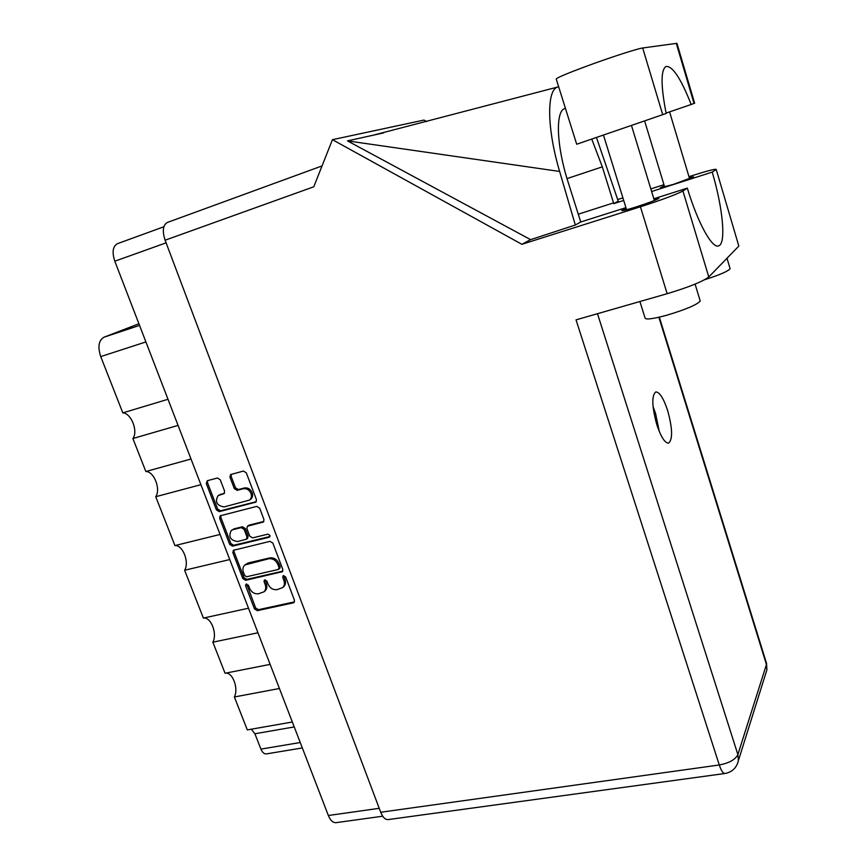 <?xml version="1.0" encoding="UTF-8"?>
<svg xmlns="http://www.w3.org/2000/svg" width="866" height="866" viewBox="0 0 866 866"><rect width="100%" height="100%" fill="white"/><g stroke="black" fill="none" stroke-linecap="round" stroke-linejoin="round"><path stroke-width="1.3" d="M250.35 499.487L250.653 499.281C252.558 497.647 253.056 495.428 252.147 492.613C250.426 489.019 247.86 487.471 244.45 487.959L243.259 488.749C246.669 488.262 249.246 489.81 250.967 493.404C251.887 496.229 251.389 498.459 249.473 500.083L224.142 506.935C216.738 505.636 214.714 501.858 218.091 495.612L224.023 493.663L224.608 491.141L220.245 479.742L217.388 478.01L207.375 480.695L206.27 483.466L216.424 509.901L219.26 511.622L255.892 502.139L256.444 499.65L246.29 472.804L243.4 471.061L230.562 474.59L229.945 477.155L234.296 488.597L237.165 490.34L243.259 488.749M269.943 535.383L267.93 534.149L252.612 537.873L249.765 536.13L246.918 528.661L247.416 526.247L263.448 521.96L263.957 519.535L259.648 508.136L256.769 506.394L220.181 515.8L219.639 518.258L229.696 544.411L232.51 546.143L269.12 537.288L269.943 535.383M269.986 541.358L233.344 550.321L232.867 552.681L242.826 578.575L245.63 580.307L282.392 571.679L282.792 569.406L272.866 543.101L269.986 541.358M382.707 816.205L336.073 822.657C332.999 822.884 330.433 820.492 328.355 815.501L114.81 261.207C111.898 252.212 112.764 246.377 117.397 243.692L117.83 243.552M249.527 588.209L248.38 585.2L245.901 584.247L245.608 585.827L254.485 608.917L257.289 610.66L293.249 602.855L294.094 602.411L294.44 600.225L285.585 576.778L283.03 575.836L282.749 577.416L283.896 580.458C284.871 583.348 284.47 585.73 282.673 587.613L277.098 589.627C273.039 590.071 270.019 588.209 268.005 584.041L266.858 581.021L264.346 580.068L264.054 581.649L265.212 584.669C266.198 587.581 265.786 589.973 263.978 591.824L258.533 593.762C254.528 594.195 251.53 592.344 249.527 588.209M200.901 484.679L155.739 496.716L174.932 545.591L220.083 534.441M178.071 425.401L132.888 438.521L145.845 471.515L191.018 459.012M279.426 688.502L234.372 696.978L247.308 729.908L292.34 722.006M257.96 632.775L212.863 642.193L225.063 673.25L270.127 664.374M229.75 559.544L184.62 570.25L203.391 618.075L248.499 608.224M302.331 747.943L266.425 753.896C264.206 754.102 262.366 752.511 260.915 749.112L254.896 733.762L251.313 729.204M145.91 341.918L100.727 356.586L122.82 412.876L168.004 399.28M138.917 323.765L104.028 337.177L139.545 325.41M145.845 471.515C153.996 471.234 161.022 489.225 155.739 496.716M122.82 412.876C131.242 413.104 138.387 431.409 132.888 438.521M100.727 356.586C97.566 346.79 98.67 340.327 104.028 337.177M225.063 673.25C232.294 671.28 238.919 688.232 234.372 696.978M203.391 618.075C210.871 616.56 217.604 633.793 212.863 642.193M174.932 545.591C182.737 544.682 189.622 562.294 184.62 570.25M264.671 591.251L265.104 590.893C266.923 589.032 267.334 586.65 266.338 583.738L265.212 584.669M265.115 579.765L266.338 583.738M283.323 587.072L283.788 586.672C285.574 584.799 285.986 582.417 285.011 579.527L283.896 580.458M283.788 575.511L285.011 579.527M246.691 583.955L255.632 607.964L258.425 609.696L294.451 601.87M234.091 549.975L234.058 551.804L243.985 577.654L246.799 579.386L282.771 571.159L281.612 572.08M244.656 575.533L246.637 576.745L278.213 569.492L279.036 567.609L277.824 564.394C275.799 560.172 272.747 558.31 268.666 558.787L244.84 564.968C242.881 566.84 242.404 569.308 243.443 572.35L244.656 575.533M279.772 568.377L280.162 566.7L279.036 567.609M245.24 564.664L248.239 562.954L269.802 557.899C273.873 557.412 276.925 559.274 278.939 563.485L280.162 566.7M269.986 536.498L233.701 545.277L230.886 543.545L220.852 517.424L219.639 518.258M220.938 515.476L220.852 517.424M263.87 521.462L249.235 525.088L247.535 526.16M232.965 529.667L231.287 530.468C228.202 536.628 230.28 540.319 237.511 541.542L246.474 539.204L246.962 536.812L244.115 529.353L241.268 527.611L232.965 529.667L234.156 528.823L231.59 530.263M247.524 538.425L248.131 535.957L246.962 536.812M234.156 528.823L242.448 526.766L245.294 528.509L248.131 535.957M218.351 495.439L224.478 493.176M231.309 474.287L231.157 476.387L235.498 487.818L238.367 489.55L244.45 487.959M207.645 480.619L207.504 482.698L217.647 509.089L220.473 510.81L256.325 501.652M662.728 114.713L642.691 47.987C637.939 48.507 611.407 57.048 588.155 65.61C566.083 73.794 555.463 78.308 556.275 79.163L576.691 144.243L666.17 113.478C660.736 85.539 660.704 69.865 666.062 66.433C672.579 65.903 680.957 78.59 691.187 104.483L694.629 103.216L677.006 43.56M729.984 268.265L730.114 268.731C728.057 271.274 719.527 274.955 704.523 279.783M700.031 300.383L700.226 301.032C696.968 304.778 685.818 309.508 666.755 315.235C652.607 319.024 645.365 319.911 645.029 317.898L639.92 301.52M626.15 208.36L621.766 210.492C621.777 211.109 626.519 209.94 635.969 206.996C648.71 202.85 656.32 199.97 658.799 198.368L653.949 199.104M664.33 185.919L660.379 187.77L673.553 184.361L693.569 176.87L689.249 177.627M656.829 424.741C661.007 437.081 664.947 443.208 668.639 443.111C672.871 439.279 672.525 428.399 667.621 410.473C663.497 398.1 659.535 391.919 655.735 391.941C651.513 395.665 651.882 406.598 656.829 424.741M653.04 406.544L655.573 413.504L659.286 431.506M738.655 245.468L716.225 169.465C715.814 168.632 707.327 170.84 690.797 176.079L688.968 176.664M380.704 812.254L719.278 764.97C721.205 770.686 723.099 773.533 724.95 773.5L388.185 819.582C385.262 819.788 382.772 817.342 380.704 812.254L165.103 240.207L313.784 186.785L332.436 139.675L521.884 244.309L640.429 206.779C662.274 199.71 676.443 194.439 682.917 190.975L708.778 276.958L738.449 246.485M708.778 276.958C702.737 281.569 688.871 287.155 667.156 293.704L576.031 319.868L719.278 764.97C729.14 763.098 735.342 759.634 737.875 754.578L766.442 664.547L658.874 317.248M682.917 190.975L687.333 188.128L653.841 198.769M625.923 207.645L580.74 221.999L568.064 181.957C556.481 146.159 555.268 111.075 564.773 108.531L565.433 108.337M558.667 86.784L557.888 86.979C546.522 89.404 546.803 128.46 559.631 171.446L575.316 225.019L580.74 221.999M575.316 225.019L530.62 239.655L521.884 244.309M383.703 132.877L347.472 140.887L530.62 239.655M332.436 139.675L423.961 120.082L426.808 121.63M651.633 191.505L712.22 172.107L715.814 169.79M617.675 199.559L622.903 197.881M650.831 188.907L663.951 184.696M591.781 139.177L602.325 166.846L613.767 203.629L618.216 201.161L596.501 137.575M613.767 203.629L623.704 200.457M165.103 240.207C162.159 231.016 162.905 225.095 167.344 222.465L167.777 222.324M687.333 188.128C697.769 223.006 712.231 248.91 718.607 245.879C726.325 243.866 722.894 207.937 712.22 172.107M559.631 171.446L347.472 140.887M642.691 47.987L676.931 43.311M666.084 113.089L691.187 104.483M328.355 815.501L379.221 808.324M166.088 242.837L114.81 261.207M260.915 749.112L300.242 742.519M294.234 726.931L254.896 733.762M265.191 580.729L264.054 581.649M283.864 576.496L282.749 577.416M294.343 601.902L293.249 602.855M258.425 609.696L257.289 610.66M255.632 607.964L254.485 608.917M246.767 584.907L245.608 585.827M246.799 579.386L245.63 580.307M243.985 577.654L242.826 578.575M234.058 551.804L232.867 552.681M278.939 563.485L277.824 564.394M269.802 557.899L268.666 558.787M248.239 562.954L247.081 563.853M230.886 543.545L229.696 544.411M263.838 521.516L262.777 522.285M249.235 525.088L248.066 525.933M269.889 536.704L269.12 537.288M233.701 545.277L232.51 546.143M245.294 528.509L244.115 529.353M242.448 526.766L241.268 527.611M224.37 493.328L223.471 493.912M220.765 494.15L219.553 494.941M238.367 489.55L237.165 490.34M235.498 487.818L234.296 488.597M231.157 476.387L229.945 477.155M256.271 501.739L255.264 502.432M220.473 510.81L219.26 511.622M217.647 509.089L216.424 509.901M207.504 482.698L206.27 483.466M597.486 313.709L737.875 754.578L738.417 760.543L766.886 669.905L766.562 663.464L659.329 317.151M667.156 293.704L640.429 206.779M578.272 214.194L613.539 202.893M567.024 178.602L602.325 166.846M766.313 662.642L766.886 669.905L765.815 673.326M737.345 764.083L738.417 760.543C736.706 767.785 732.214 772.104 724.95 773.5M694.034 103.455L676.27 43.343M250.653 499.281L249.473 500.083M117.397 243.692L163.858 226.762M265.104 590.893L263.978 591.824M283.788 586.672L282.673 587.613M279.87 568.302L278.744 569.211M247.644 538.338L246.474 539.204M730.114 268.731L726.996 258.241M700.226 301.032L695.095 284.113M631.498 125.559L654.371 200.511M669.58 111.887L689.585 178.742M644.65 121.023L664.666 187.034M603.494 135.183L626.583 209.767M557.888 86.979L373.376 135.161M167.344 222.465L322.044 165.926M738.806 245.976L716.225 169.465"/></g></svg>
